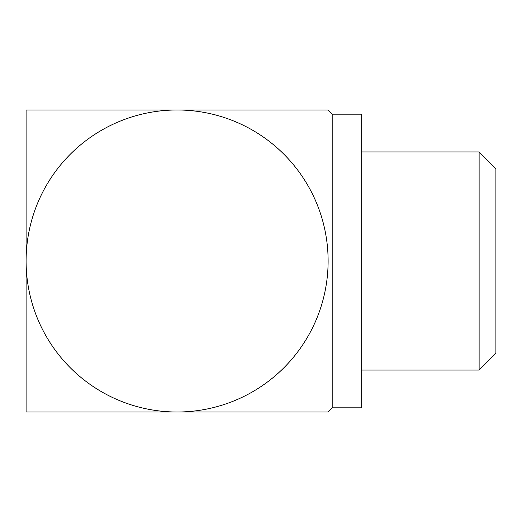 <?xml version="1.0" encoding="UTF-8"?>
<svg xmlns="http://www.w3.org/2000/svg" width="522" height="522" viewBox="0 0 522 522"><rect width="100%" height="100%" fill="white"/><g stroke="black" fill="none" stroke-linecap="round" stroke-linejoin="round"><path stroke-width="0.78" d="M479.124 151.941L479.124 370.059L495.9 353.283L495.9 168.717L479.124 151.941L361.674 151.941M479.124 370.059L361.674 370.059M332.194 407.812L361.674 407.812L361.674 114.188L332.194 114.188A213.557 213.557 0 0 0 328.116 109.992L177.108 109.992A151.008 151.008 0 0 1 328.116 261A151.008 151.008 0 0 1 177.108 412.008L328.116 412.008A213.557 213.557 0 0 0 332.194 407.812L332.194 114.188M26.1 261A151.008 151.008 0 0 1 177.108 109.992L26.1 109.992L26.1 261A151.008 151.008 0 0 0 177.108 412.008L26.1 412.008L26.1 261"/></g></svg>
